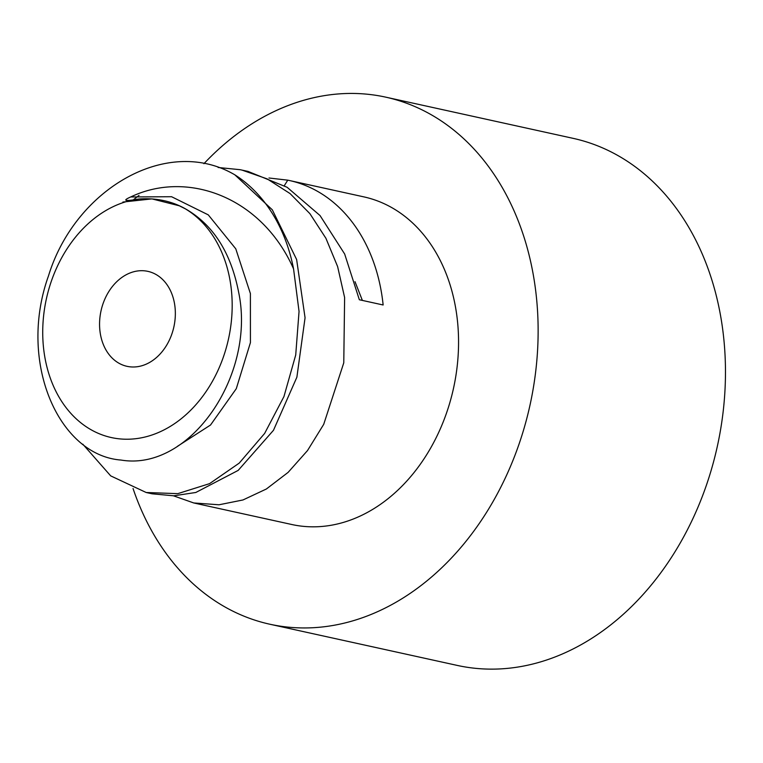 <?xml version="1.0" encoding="UTF-8"?>
<svg xmlns="http://www.w3.org/2000/svg" width="763" height="763" viewBox="0 0 763 763"><rect width="100%" height="100%" fill="white"/><g stroke="black" fill="none" stroke-linecap="round" stroke-linejoin="round"><path stroke-width="1.14" d="M82.805 444.18L110.692 475.874L146.172 492.497L177.779 493.651L209.558 483.647L239.21 463.122L264.627 433.441L283.941 396.579L295.72 354.986L299.048 311.438L293.555 268.853A167.736 128.67 -77.6 0 0 234.87 174.851C167.316 135.032 75.012 189.024 48.45 276.006C17.597 361.929 58.484 455.32 121.002 460.051C189.863 471.734 255.691 375.377 238.809 293.078C230.998 252.152 212.667 223.769 183.826 207.946A121.546 93.239 102.4 0 1 225.123 351.714A121.546 93.239 102.4 0 1 112.6 437.819A121.546 93.239 102.4 0 1 43.682 315.186A121.546 93.239 102.4 0 1 139.286 198.971C124.846 201.48 121.994 200.812 130.711 196.959L171.58 196.72L208.28 214.87L235.767 248.805L250.398 293.574L250.426 342.597L236.292 388.672L210.531 425.02L177.426 446.326M183.826 207.946C170.55 200.869 155.7 197.884 139.286 198.971M127.507 366.431A48.622 37.301 -77.6 0 0 173.954 326.535A48.622 37.301 -77.6 0 0 147.888 271.361A48.622 37.301 -77.6 0 0 147.393 271.256A48.622 37.301 -77.6 0 0 100.954 311.161A48.622 37.301 -77.6 0 0 127.011 366.326A48.622 37.301 -77.6 0 0 127.507 366.431M293.555 268.853C261.48 196.53 187.002 169.987 130.711 196.959M234.87 174.851L272.315 209.815L296.635 259.544L305.066 317.78L296.883 377.189L273.478 430.294L238.18 470.399L195.814 492.478L173.764 495.807L152.123 493.814L146.162 492.497M241.985 170.092L267.174 178.895L290.064 193.573L309.873 213.621L325.906 238.266L337.618 266.564L344.618 297.532L343.77 362.835L323.712 424.342L307.499 450.58L288.099 472.392L266.363 489.007L242.977 499.965L219.01 504.782L193.754 502.96L291.819 524.515A167.736 128.67 -77.6 0 0 293.536 524.877A167.736 128.67 -77.6 0 0 453.747 387.203A167.736 128.67 -77.6 0 0 363.846 196.873L289.473 180.526A167.736 128.67 -77.6 0 1 383.14 304.981L359.344 299.754L344.666 254.012L320.04 215.547L287.098 187.269L248.042 171.417L240.173 169.701L218.123 167.488M139.028 195.395L133.687 199.563M193.754 502.96L173.497 495.816M268.967 177.998L287.765 180.163L284.332 185.619M289.473 180.526A167.736 128.67 -77.6 0 0 287.765 180.163M133.048 488.52A269.835 206.992 -77.6 0 0 269.902 624.239L457.228 665.412A269.835 206.992 -77.6 0 0 459.984 665.994A269.835 206.992 102.4 0 0 717.725 444.524A269.835 206.992 102.4 0 0 573.099 138.341L385.763 97.159A269.835 206.992 102.4 0 0 383.007 96.577A269.835 206.992 -77.6 0 0 203.912 163.711M269.902 624.239A269.835 206.992 -77.6 0 0 272.658 624.811A269.835 206.992 102.4 0 0 530.39 403.341A269.835 206.992 102.4 0 0 385.763 97.159M355.005 281.681L362.368 300.412M185.39 208.852L179.334 205.8L151.913 198.895L122.881 202.052"/></g></svg>
